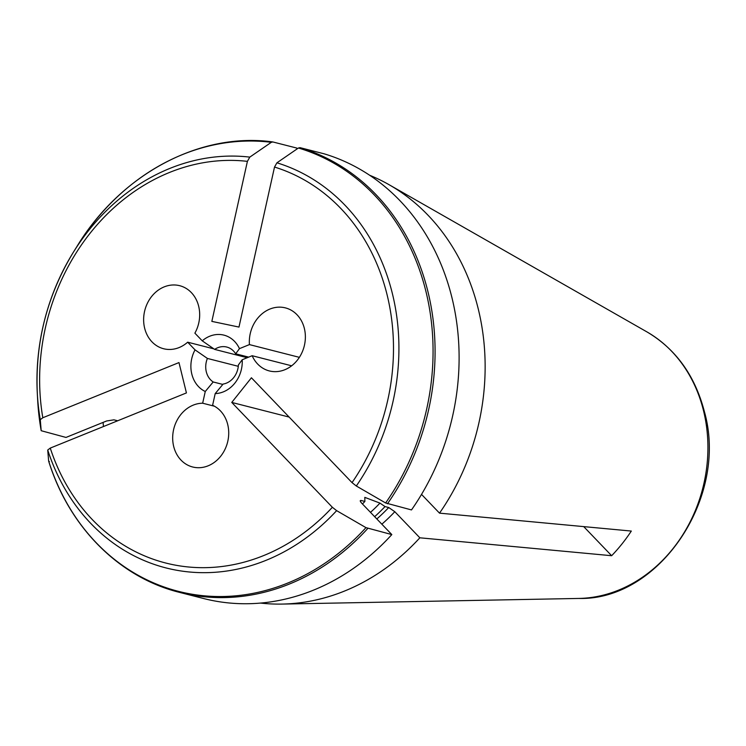 <?xml version="1.0" encoding="UTF-8"?>
<svg xmlns="http://www.w3.org/2000/svg" width="746" height="746" viewBox="0 0 746 746"><rect width="100%" height="100%" fill="white"/><g stroke="black" fill="none" stroke-linecap="round" stroke-linejoin="round"><path stroke-width="1.12" d="M296.628 149.247L296.889 148.09L272.85 141.954L271.32 142.318A183157.258 95907.364 -78.2 0 0 249.798 157.117L247.402 161.36L211.845 321.386L238.972 327.074L274.519 167.048L276.925 162.805A183157.258 95907.364 -78.2 0 1 298.437 148.006L299.976 147.643L324.006 153.779A230.421 196.254 104.3 0 1 411.494 509.928L385.626 502.981A183157.258 44908.072 38.6 0 1 356.308 486L352.037 482.634L251.421 377.774L231.754 402.43L332.371 507.28L336.632 510.646A183157.258 44908.081 38.6 0 0 365.96 527.636L391.818 534.584L361.782 503.28C359.973 501.247 359.777 500.324 361.195 500.501L364.887 501.443L364.803 497.368L379.975 503.112L385.02 506.581L388.722 507.522L394.811 511.709L419.849 537.801A222.289 189.325 104.3 0 1 282.044 604.083A222.289 189.325 104.3 0 1 260.494 603.076M385.02 506.581A176.205 150.077 104.3 0 1 374.651 516.689M583.736 526.629L611.645 555.714A158.283 134.812 -75.7 0 0 631.321 531.059L439.515 513.145L421.527 494.393M369.662 175.254A222.289 189.325 104.3 0 1 389.058 184.7A222.289 189.325 104.3 0 1 443.143 507.793A222.289 189.325 104.3 0 1 439.515 513.145M272.85 141.954L272.663 141.917C200.003 131.921 120.805 173.986 76.913 246.525A229.693 195.639 -75.7 0 1 271.32 142.318M49.413 461.643L48.639 461.056A183157.258 50999.292 166.2 0 1 47.725 450.025L50.262 448.094L186.425 392.918L178.975 362.575L42.811 417.751L40.275 419.69A183157.258 50999.292 166.2 0 0 41.189 430.712L65.993 437.436L106.65 420.968L113.924 419.839L117.691 420.772M41.189 430.712L37.682 400.248A229.693 195.639 -75.7 0 0 41.189 430.712M248.688 357.129L235.661 353.809A18.976 16.16 -75.7 0 0 226.765 347.049A18.976 16.16 -75.7 0 0 214.624 349.389L202.241 340.829L194.883 333.154A32.526 27.705 -75.7 0 0 179.693 285.699A32.526 27.705 -75.7 0 0 144.808 310.373A32.526 27.705 -75.7 0 0 163.607 348.736A32.526 27.705 -75.7 0 0 187.666 342.19L195.032 349.865L207.407 358.434A18.976 16.16 -75.7 0 0 213.188 381.971L205.262 391.501L202.66 403.213A32.526 27.705 -75.7 0 0 173.128 432.13A32.526 27.705 -75.7 0 0 192.654 466.987A32.526 27.705 -75.7 0 0 226.877 444.625A32.526 27.705 -75.7 0 0 212.601 405.292L215.202 393.59L223.138 384.059A18.976 16.16 -75.7 0 0 238.394 364.934L242.198 359.759L252.157 355.721A32.526 27.705 -75.7 0 0 269.306 370.921A32.526 27.705 -75.7 0 0 304.2 346.247A32.526 27.705 -75.7 0 0 285.392 307.884A32.526 27.705 -75.7 0 0 249.425 344.596L239.466 348.634L235.661 353.809M247.243 357.716L214.624 349.389M238.291 366.314L207.407 358.434M222.83 384.432L213.188 381.971M214.428 406.216L202.66 403.213M299.37 357.343L249.425 344.596M291.639 365.801L252.157 355.721M213.888 348.876L187.666 342.19M103.48 426.525A222.289 189.325 104.3 0 1 103.079 422.413M391.818 534.584A230.421 196.254 104.3 0 1 203.639 598.534L179.6 592.399A230.421 196.254 -75.7 0 0 367.787 528.448M205.262 391.501A29.821 25.401 104.3 0 1 195.032 349.865M202.241 340.829A29.821 25.401 104.3 0 1 239.466 348.634M242.198 359.759A29.821 25.401 104.3 0 1 215.202 393.59M289.122 417.07L231.754 402.43M364.887 501.443A176.205 150.077 104.3 0 1 362.444 503.97M611.645 555.714L419.849 537.801M360.337 500.594L361.195 500.501A176.205 150.077 -75.7 0 1 360.374 501.359M394.811 511.709A181.623 154.692 104.3 0 1 381.849 524.186M388.722 507.522A176.205 150.077 104.3 0 1 376.833 518.964M379.975 503.112A171.711 146.253 104.3 0 1 370.492 512.353M42.811 417.751A205.383 174.928 104.3 0 1 247.402 161.36M249.798 157.117A210.074 178.928 -75.7 0 0 73.173 252.558A210.074 178.928 -75.7 0 0 37.3 393.161A210.074 178.928 -75.7 0 0 40.275 419.69M332.371 507.28A205.383 174.928 104.3 0 1 50.262 448.094M47.725 450.025A210.074 178.928 -75.7 0 0 336.632 510.646M387.454 503.802A230.421 196.254 -75.7 0 0 299.976 147.643M356.308 486A210.074 178.928 -75.7 0 0 276.925 162.805M385.626 502.981A229.693 195.639 -75.7 0 0 298.437 148.006M274.519 167.048A205.383 174.928 104.3 0 1 352.037 482.634M48.639 461.056A229.693 195.639 -75.7 0 0 365.96 527.636M389.058 184.7L646.847 331.849A141.311 120.358 104.3 0 1 703.543 410.794A141.311 120.358 104.3 0 1 681.229 537.232A141.311 120.358 104.3 0 1 578.812 598.441L282.044 604.083M76.913 246.525L73.173 252.558C47.017 295.808 35.053 342.666 37.3 393.161L37.682 400.248M48.658 461.149C69.182 527.347 119.491 577.572 179.6 592.399M646.847 331.849C675.792 348.96 694.974 375.555 704.392 411.624C728.833 497.563 659.044 600.707 578.812 598.441"/></g></svg>
